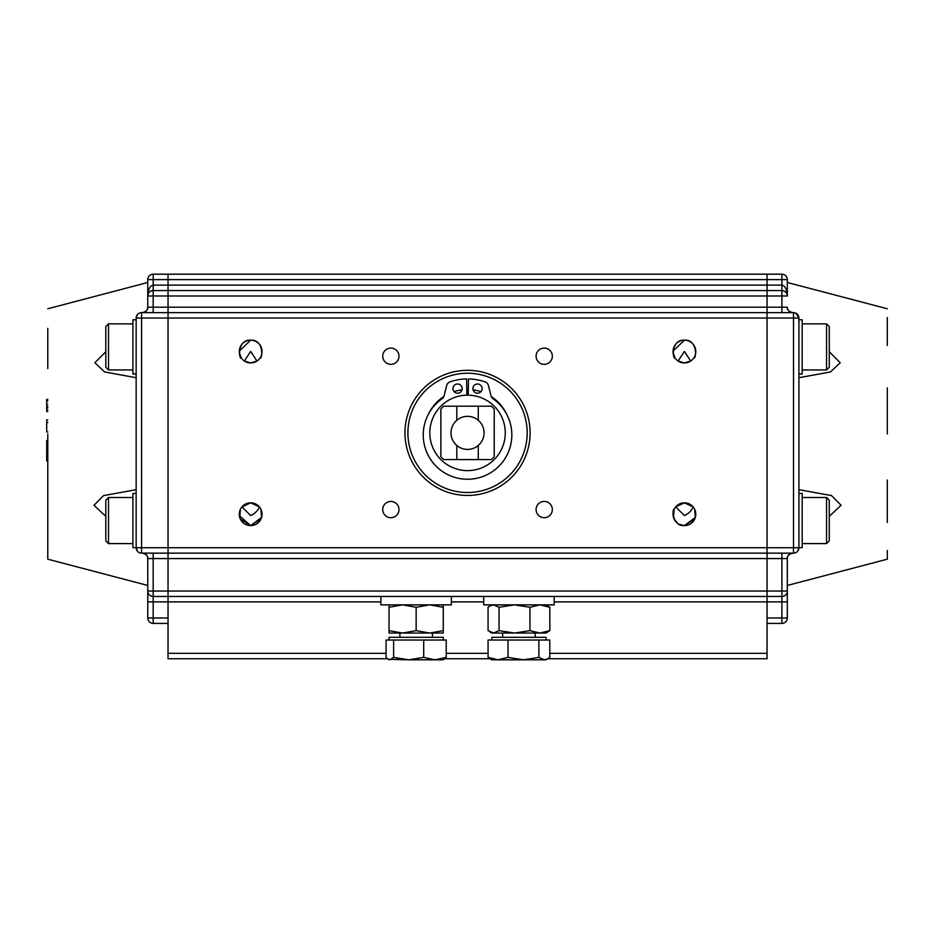 <?xml version="1.0" encoding="UTF-8"?>
<svg xmlns="http://www.w3.org/2000/svg" width="934" height="934" viewBox="0 0 934 934"><rect width="100%" height="100%" fill="white"/><g stroke="black" fill="none" stroke-linecap="round" stroke-linejoin="round"><path stroke-width="1.4" d="M693.133 506.893L684.412 502.831L675.691 506.893L684.365 515.556C688.521 513.758 691.452 510.875 693.133 506.893M694.709 519.071L684.412 525.597A11.383 11.383 0 0 0 695.795 514.214A11.383 11.383 0 0 0 684.412 502.831A11.383 11.383 0 0 0 673.029 514.214A11.383 11.383 0 0 0 684.412 525.597L695.34 517.401L694.627 509.182M695.702 515.72L694.896 509.766M684.412 351.429L678.107 361.038L684.412 362.941A11.383 11.383 0 0 0 695.795 351.558A11.383 11.383 0 0 0 684.412 340.174C697.64 339.194 696.554 359.228 693.6 358.282C696.542 359.263 697.663 339.205 684.412 340.174A11.383 11.383 0 0 0 673.029 351.558A11.383 11.383 0 0 0 684.412 362.941L690.716 361.038L684.412 351.429M250.662 351.429L244.369 361.038L250.662 362.941A11.383 11.383 0 0 0 262.057 351.558A11.383 11.383 0 0 0 250.662 340.174C263.902 339.194 262.816 359.228 259.862 358.282C262.804 359.263 263.925 339.205 250.662 340.174A11.383 11.383 0 0 0 239.279 351.558A11.383 11.383 0 0 0 250.662 362.941L256.967 361.038L250.662 351.429M259.395 506.893L250.662 502.831L241.941 506.893L250.616 515.556C254.784 513.758 257.714 510.875 259.395 506.893M260.971 519.071L250.662 525.597A11.383 11.383 0 0 0 262.057 514.214A11.383 11.383 0 0 0 250.662 502.831A11.383 11.383 0 0 0 239.279 514.214A11.383 11.383 0 0 0 250.662 525.597L261.602 517.401L260.878 509.182M261.952 515.72L261.146 509.766M673.04 351.102L684.412 340.174C671.172 339.194 672.27 359.24 675.224 358.282L673.099 352.854M241.357 358.107L239.361 352.854M239.291 351.102L250.662 340.174C237.434 339.194 238.532 359.24 241.474 358.282M239.373 515.685L250.662 525.597L240.377 519.094M239.746 517.413L240.458 509.182M673.484 517.413L674.196 509.182C671.943 508.248 672.188 526.519 684.412 525.597L679.111 524.289M677.582 523.32L674.126 519.094M544.218 517.693A8.137 8.137 0 0 0 552.344 509.567A8.137 8.137 0 0 0 544.218 501.43A8.137 8.137 0 0 0 536.081 509.567A8.137 8.137 0 0 0 544.218 517.693M390.867 517.693A8.137 8.137 0 0 0 398.993 509.567A8.137 8.137 0 0 0 390.867 501.43A8.137 8.137 0 0 0 382.73 509.567A8.137 8.137 0 0 0 390.867 517.693M390.867 364.342A8.137 8.137 0 0 0 398.993 356.216A8.137 8.137 0 0 0 390.867 348.078A8.137 8.137 0 0 0 382.73 356.216A8.137 8.137 0 0 0 390.867 364.342M544.218 364.342A8.137 8.137 0 0 0 552.344 356.216A8.137 8.137 0 0 0 544.218 348.078A8.137 8.137 0 0 0 536.081 356.216A8.137 8.137 0 0 0 544.218 364.342M467.537 370.319A62.566 62.566 0 0 1 530.103 432.886A62.566 62.566 0 0 1 467.537 495.452A62.566 62.566 0 0 1 404.971 432.886A62.566 62.566 0 0 1 467.537 370.319M387.4 658.762L168.038 658.762L168.038 318.05L168.038 547.721L767.036 547.721L767.036 312.633L767.036 318.05L168.038 318.05L168.038 274.187L767.036 274.187L767.036 285.139L767.036 274.187L781.898 274.187A5.417 5.417 0 0 1 787.315 279.616L787.315 295.985C786.977 292.716 785.167 290.906 781.898 290.567A5.417 5.417 0 0 1 787.315 295.985C786.977 289.447 785.167 285.827 781.898 285.139L781.898 279.616L168.038 279.616L168.038 274.187L153.188 274.187A5.417 5.417 0 0 0 147.759 279.616L147.759 307.204C148.097 309.761 146.288 311.571 142.342 312.633L141.583 312.633L141.583 318.05L168.038 318.05L168.038 312.633L793.503 312.633L793.503 318.05L767.036 318.05L767.036 558.567L767.036 553.138L168.038 553.138L168.038 547.721L141.583 547.721L141.583 318.05L136.154 318.05L136.154 547.721L137.333 551.083M137.31 314.711L136.154 318.05A5.417 5.417 0 0 1 141.583 312.633L168.038 312.633L168.038 307.204L147.759 307.204A5.417 5.417 0 0 1 142.342 312.633A5.417 5.417 0 0 0 147.759 307.204L147.759 295.985C148.109 292.716 149.919 290.906 153.188 290.567L168.038 290.567L168.038 285.139L153.188 285.139L153.188 279.616L168.038 279.616L168.038 285.139L767.036 285.139L767.036 295.985L767.036 285.139L781.898 285.139L781.898 295.985L168.038 295.985L168.038 290.567L781.898 290.567M153.188 312.633L153.188 295.985L168.038 295.985L168.038 307.204L767.036 307.204L767.036 295.985L767.036 312.633L767.036 307.204L781.898 307.204L781.898 295.985L787.315 295.985L786.907 293.906M781.898 553.138L781.898 558.567L767.036 558.567L767.036 591.035L781.898 591.035L781.898 558.567L787.315 558.567A5.417 5.417 0 0 1 792.744 553.138A5.417 5.417 0 0 0 787.315 558.567L787.315 591.035A5.417 5.417 0 0 1 781.898 596.464L767.036 596.464L767.036 601.881L767.036 596.464L168.038 596.464L168.038 591.035L767.036 591.035L767.036 596.464L767.036 558.567L168.038 558.567L168.038 553.138L142.342 553.138C146.229 554.142 148.039 555.94 147.759 558.532M549.799 653.333L767.036 653.333L767.036 601.881L767.036 617.981L781.898 617.981L781.898 601.881L554.177 601.881M767.036 653.333L767.036 658.762L547.861 658.762L544.347 659.813L538.883 657.384L538.883 640.024L549.799 640.024L549.799 657.384L546.051 659.813L523.449 659.813L508.026 657.384L498.044 659.813L488.073 657.384L488.073 640.024L538.883 640.024M488.073 657.384L490.011 658.762L444.888 658.762M240.388 509.322L239.279 514.085M389.034 640.024L389.034 637.315L443.253 637.315L443.253 640.024M388.205 659.334L408.66 659.813L393.623 657.384L389.84 659.813L388.205 659.322L386.057 657.384L386.057 640.024L446.23 640.024L446.23 657.384L434.964 659.813L423.709 657.384L423.709 640.024M393.623 657.384L393.623 640.024M423.709 657.384L408.66 659.813L443.253 659.813L446.23 657.384M491.833 640.024L491.833 637.315L546.051 637.315L546.051 640.024M508.026 640.024L508.026 657.384M538.883 657.384L523.449 659.813L491.833 659.813L490.011 658.762M380.897 596.464L380.897 604.87L451.379 604.87L451.379 596.464M483.695 596.464L483.695 604.87L554.177 604.87L554.177 596.464M389.034 604.87L389.034 607.287L402.589 604.87L416.144 607.287L429.698 604.87L443.253 607.287L443.253 604.87M416.144 607.287L416.144 630.637L429.698 633.054L443.253 630.637L443.253 607.287M443.253 630.637L443.253 633.054L402.589 633.054L416.144 630.637M389.034 630.637L389.034 633.054L402.589 633.054L389.034 630.637L389.034 607.287M399.88 637.315L399.88 633.054L402.589 633.054M499.06 607.287L499.06 630.637L493.561 633.054L488.062 630.637L488.062 607.287L489.988 605.933L493.561 604.87L499.06 607.287L514.494 604.87L529.94 607.287L539.875 604.87L549.822 607.287L546.051 604.87M529.94 607.287L529.94 630.637L539.875 633.054L549.822 630.637L549.822 607.287M549.822 630.637L546.051 633.054L514.494 633.054L529.94 630.637M499.06 630.637L514.494 633.054L491.833 633.054L489.988 631.991M887.3 480.064L887.288 522.491M887.3 550.418L887.3 559.186L787.315 585.455M887.3 433.971L887.3 387.867M887.3 317.525L887.288 345.44M795.99 313.24L798.92 318.05L798.92 547.721L797.741 551.083M793.503 553.138L793.503 547.721L798.92 547.721A5.417 5.417 0 0 1 793.503 553.138L767.036 553.138L767.036 547.721L793.503 547.721L793.503 318.05L798.92 318.05A5.417 5.417 0 0 0 793.503 312.633L792.744 312.633A5.417 5.417 0 0 1 787.315 307.204C786.988 309.761 788.798 311.571 792.744 312.633A5.417 5.417 0 0 1 787.315 307.204L781.898 307.204L781.898 312.633M829.287 351.744L840.215 362.731L830.431 371.966L798.92 377.721M792.744 553.138C788.856 554.142 787.047 555.94 787.315 558.532M798.92 489.685L831.482 495.569L841.09 505.282L829.287 516.315M787.315 591.035L787.315 601.881L787.315 591.035L781.898 591.035L781.898 601.881L787.315 601.881L787.315 617.981A5.417 5.417 0 0 1 781.898 623.41L767.036 623.41M132.908 497.518L108.507 497.518L108.507 543.6L132.908 543.6M108.507 497.518L105.799 500.227L105.799 540.891L108.507 543.6M132.908 323.853L108.507 323.853L108.507 369.934L132.908 369.934M108.507 323.853L105.799 326.561L105.799 367.225L108.507 369.934M802.178 543.6L826.567 543.6L826.567 497.518L802.178 497.518M826.567 543.6L829.287 540.891L829.287 500.227L826.567 497.518M802.178 369.934L826.567 369.934L826.567 323.853L802.178 323.853M826.567 369.934L829.287 367.225L829.287 326.561L826.567 323.853M505.271 432.886A37.734 37.734 0 0 1 467.537 470.619A37.734 37.734 0 0 1 429.803 432.886A37.734 37.734 0 0 1 467.537 395.152A37.734 37.734 0 0 1 505.271 432.886M456.796 459.575L456.796 445.448A16.52 16.52 0 0 1 456.796 420.323A16.52 16.52 0 0 1 484.069 432.886A16.52 16.52 0 0 1 478.278 445.448L478.278 459.575L443.697 459.575A35.784 35.784 0 0 1 440.86 456.726L440.86 409.045A35.784 35.784 0 0 1 443.697 406.208L478.278 406.208L478.278 420.323M478.278 459.575L491.377 459.575A35.784 35.784 0 0 0 494.226 456.726L494.226 409.045A35.784 35.784 0 0 0 491.377 406.208L478.278 406.208M456.796 420.323L456.796 406.208M456.796 445.448A16.52 16.52 0 0 0 478.278 445.448M47.786 502.142L47.786 550.091M47.786 433.971L47.786 559.186L47.786 433.971M47.786 328.348L47.786 368.58M136.154 489.685L103.522 495.604L93.995 505.317L105.799 516.315M105.799 351.744L94.871 362.696L104.585 371.942L136.154 377.721M47.786 559.186L147.759 585.455L147.759 568.152M147.759 617.981L153.188 617.981L153.188 623.41A5.417 5.417 0 0 1 147.759 617.981L147.759 591.035A5.417 5.417 0 0 0 153.188 596.464L168.038 596.464L168.038 617.981L153.188 617.981L153.188 601.881L380.897 601.881M147.759 601.881L147.759 591.035L153.188 591.035L153.188 558.567L168.038 558.567L168.038 591.035L153.188 591.035L153.188 601.881L147.759 601.881M153.188 553.138L153.188 558.567L147.759 558.567A5.417 5.417 0 0 0 142.342 553.138A5.417 5.417 0 0 1 147.759 558.567L147.759 591.035M153.188 623.41L168.038 623.41M136.154 547.721A5.417 5.417 0 0 0 141.583 553.138L141.583 547.721L136.154 547.721M153.188 290.567A5.417 5.417 0 0 0 147.759 295.985C148.109 289.447 149.919 285.827 153.188 285.139L153.188 295.985L147.759 295.985M47.786 399.425L46.7 399.425L46.7 407.749L47.786 407.749M46.7 407.749L46.7 409.711L47.786 409.711M46.7 406.722L47.786 406.722M46.7 404.574L47.786 404.574M46.7 400.955L47.786 400.955M46.7 409.711L46.7 411.52L47.786 411.52M47.786 419.868L46.7 419.868L46.7 422.682L47.786 422.682M46.7 422.682L46.7 431.975L47.786 431.975M47.786 440.568L46.7 440.568L46.7 452.663L47.786 452.663M46.7 452.663L46.7 460.917L47.786 460.917M798.92 493.456L802.178 493.456L802.178 547.674L798.92 547.674M798.92 319.778L802.178 319.778L802.178 373.997L798.92 373.997M136.154 373.997L132.908 373.997L132.908 319.778L136.154 319.778M136.154 547.674L132.908 547.674L132.908 493.456L136.154 493.456M462.178 388.591A4.612 4.612 0 0 1 457.567 393.202A4.612 4.612 0 0 1 452.967 388.591A4.612 4.612 0 0 1 457.567 383.991A4.612 4.612 0 0 1 462.178 388.591M482.119 388.591A4.612 4.612 0 0 1 477.507 393.202A4.612 4.612 0 0 1 472.896 388.591A4.612 4.612 0 0 1 477.507 383.991A4.612 4.612 0 0 1 482.119 388.591M468.203 395.152L468.483 378.947A53.95 53.95 0 0 1 484.944 381.819A5.417 5.417 0 0 1 488.459 385.649L490.957 395.666A5.417 5.417 0 0 0 493.082 398.783A44.283 44.283 0 0 1 467.537 479.247A44.283 44.283 0 0 1 441.992 398.783A5.417 5.417 0 0 0 444.129 395.666L446.627 385.649A5.417 5.417 0 0 1 450.13 381.819A53.95 53.95 0 0 1 466.603 378.947L466.883 395.152M506.858 414.568A43.373 43.373 0 0 0 491.272 396.576M480.963 391.638A43.373 43.373 0 0 0 473.083 389.863M468.296 389.513A43.373 43.373 0 0 0 467.537 389.513A43.373 43.373 0 0 0 466.778 389.513M467.537 373.25A59.636 59.636 0 0 0 407.901 432.886A59.636 59.636 0 0 0 467.537 492.522A59.636 59.636 0 0 0 527.185 432.886A59.636 59.636 0 0 0 467.537 373.25M462.003 389.863A43.373 43.373 0 0 0 454.111 391.638M443.802 396.576A43.373 43.373 0 0 0 428.216 414.568M468.249 392.233A40.664 40.664 0 0 0 467.537 392.222A40.664 40.664 0 0 0 466.825 392.233M168.038 653.333L386.057 653.333M446.23 653.333L488.073 653.333M483.695 601.881L451.379 601.881M787.315 617.981L781.898 617.981L781.898 623.41M798.92 318.05A5.417 5.417 0 0 0 793.503 312.633M781.898 274.187L781.898 279.616L787.315 279.616M136.154 318.05A5.417 5.417 0 0 1 141.583 312.633M153.188 274.187L153.188 279.616L147.759 279.616M432.407 633.054L432.407 637.315M502.667 633.054L502.667 637.315M535.205 633.054L535.205 637.315M491.833 604.87L489.988 605.933M787.315 282.488L887.3 308.757M47.786 308.757L147.759 282.488"/></g></svg>
